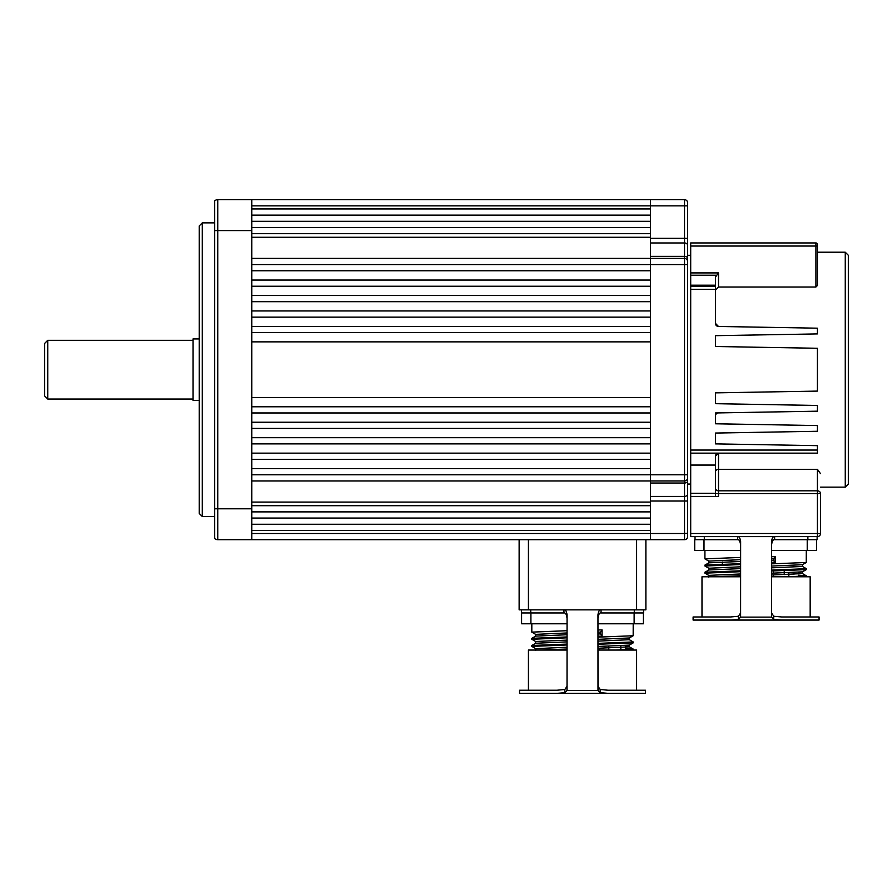 <?xml version="1.0" encoding="UTF-8"?>
<svg xmlns="http://www.w3.org/2000/svg" width="893" height="893" viewBox="0 0 893 893"><rect width="100%" height="100%" fill="white"/><g stroke="black" fill="none" stroke-linecap="round" stroke-linejoin="round"><path stroke-width="1.34" d="M251.759 530.42L650.517 530.42L650.517 539.696L650.517 199.675L650.517 205.859L684.518 205.859L684.518 238.353L650.517 238.353L650.517 264.585L684.518 264.585L684.518 474.786L650.517 474.786L650.517 468.602L251.759 468.602L251.759 474.786L650.517 474.786L650.517 480.97L684.518 480.97A3.092 3.092 0 0 0 687.61 477.878L687.61 502.346M684.518 199.675L684.518 205.859L687.61 205.859L687.61 238.353L687.61 202.767A3.092 3.092 0 0 0 684.518 199.675L217.758 199.675A4.632 4.632 0 0 0 214.666 200.847L214.666 538.512A4.632 4.632 0 0 0 217.758 539.696L684.518 539.696A3.092 3.092 0 0 0 687.61 536.604L687.61 501.018L684.518 501.018L684.518 533.512L251.759 533.512M650.517 242.963L684.518 242.963L684.518 238.353L687.61 238.353L687.61 261.493A3.092 3.092 0 0 0 684.518 258.401L251.759 258.401M690.702 255.309L687.61 255.309L687.61 251.391L687.61 477.878A3.092 3.092 0 0 1 684.518 480.97L684.518 496.408L650.517 496.408M687.61 533.255L684.518 533.512L684.518 539.696A3.092 3.092 0 0 0 687.61 536.604M687.61 494.097A3.092 2.299 180 0 1 684.518 496.408A3.092 2.299 180 0 0 687.61 494.097L687.61 480.97A3.092 2.065 180 0 1 684.518 483.024L650.517 483.024M687.61 251.391L687.61 245.274A3.092 2.299 180 0 0 684.518 242.963L684.518 256.347L650.517 256.347M684.518 480.97L684.518 474.786L687.61 474.786L687.61 471.593L687.61 487.98M687.61 471.593L687.61 309.078M687.61 237.025L687.61 206.116M687.61 484.062L690.702 484.062M199.206 400.444L193.022 400.444L193.022 338.927L199.206 338.927M193.022 399.048L47.742 399.048L47.742 340.322L193.022 340.322M47.742 399.048L44.65 395.956L44.65 343.414L47.742 340.322M771.541 560.704L773.673 560.648L773.673 558.862L771.541 558.918M740.621 559.688L708.785 561.105L708.785 562.88M771.541 563.863L806.267 562.49L802.405 564.722L771.541 566.062M740.621 566.821L708.785 568.238L708.785 570.024M771.541 570.995L806.267 569.622L802.405 571.855L771.541 573.194M740.621 573.965L708.785 575.371L708.785 577.157M740.621 561.474L708.83 562.836L704.923 565.113L704.923 566.006L740.621 564.566M802.45 564.666L802.45 566.452L771.541 567.848M740.621 568.607L708.83 569.98L704.923 572.257L704.923 573.15L740.621 571.699M798.643 573.127L802.405 573.54L806.312 575.818L788.999 576.789M802.45 571.81L802.45 573.596L771.541 574.98M740.621 575.751L711.23 576.789M773.673 560.648L775.157 562.88L771.541 562.97M740.621 563.673L704.957 565.068M802.405 566.408L806.312 568.685L771.541 570.102M740.621 570.806L704.957 572.212M798.643 575.192L806.267 575.773M771.541 556.719L775.157 556.64L775.157 562.88M775.157 556.64L773.673 558.862M806.267 576.755L806.312 575.818M802.416 576.264L798.643 576.085M708.83 575.427L704.923 573.15M806.267 569.622L806.312 568.685M708.83 568.283L704.923 566.006M806.267 562.49L806.312 550.512M708.83 561.15L704.923 558.873L740.621 557.422M793.944 572.502L793.944 574.288M773.394 570.951L773.394 573.15M773.394 574.936L773.394 576.789M788.843 572.703L788.843 576.789M784.21 570.683L784.21 574.634M722.381 561.998L722.381 564.142M704.923 550.512L704.923 558.873M703.997 550.512L694.721 550.512L694.721 539.696L703.997 539.696L703.997 550.512L740.621 550.512M816.515 539.696L816.515 550.512L771.541 550.512M608.78 646.175L608.78 650.048M599.516 648.218L599.516 650.048M620.836 645.762L620.836 649.892M625.535 645.527L625.535 647.313M629.308 649.524L625.535 649.345M535.722 648.686L531.815 646.409L567.055 644.969M597.964 644.266L633.204 642.837L633.204 641.944L597.964 643.373M535.722 641.554L531.815 639.265L567.055 637.836M597.964 637.133L633.17 635.749L633.204 623.783M535.722 634.41L531.815 632.132L567.055 630.704M597.964 629.989L602.061 629.9L600.565 632.121L597.964 632.199M567.055 632.958L535.677 634.365L535.677 636.151M633.17 635.749L629.297 637.982L597.964 639.332M567.055 640.102L535.677 641.498L535.677 643.284M633.17 642.882L629.297 645.114L597.964 646.465M567.055 647.235L535.677 648.642L535.677 650.417M602.061 629.9L602.061 636.14L600.565 633.907L597.964 633.974M567.055 634.744L535.722 636.095L531.86 638.328L531.815 639.265M629.342 637.926L629.342 639.712L597.964 641.118M567.055 641.877L535.722 643.239L531.86 645.472L531.815 646.409M625.535 646.398L629.297 646.8L633.204 649.088L615.891 650.048M629.342 645.07L629.342 646.856L597.964 648.251M567.055 649.021L538.133 650.048M602.061 636.14L597.964 636.24M567.055 636.943L531.86 638.328M629.297 639.667L633.204 641.944M567.055 644.087L531.848 645.472M625.535 648.452L633.17 649.032M600.565 633.907L600.565 632.121M531.815 623.783L531.815 632.132M633.204 649.088L633.204 649.97M567.055 623.783L521.612 623.783L521.612 612.955M643.406 623.783L643.406 612.955L643.406 623.783L597.964 623.783M718.463 412.912A3.092 3.092 0 0 0 715.427 416.004M820.533 473.692L817.441 469.305L817.441 493.572L820.533 493.572A3.092 2.757 180 0 0 817.441 490.815L718.519 490.815L718.519 453.142L715.427 456.234L715.427 496.419L718.519 496.419L718.519 493.572L817.441 493.572L817.441 536.604A3.092 3.092 0 0 0 820.533 533.512A3.092 3.092 0 0 1 817.441 536.604A3.092 3.092 0 0 0 820.533 533.512L820.533 493.572M845.258 487.154L845.258 252.217L848.35 255.309L848.35 484.062L845.258 487.154L820.533 487.154M817.441 259.238L817.441 285.492L817.441 246.044L817.441 252.217L845.258 252.217M690.702 533.512L820.533 533.512A3.092 3.092 0 0 1 817.441 536.604L690.702 536.604L690.702 246.044L815.889 246.044L815.889 287.033L817.441 285.492M815.889 287.033L718.519 287.033L718.519 272.912L715.427 277.109L715.427 323.366L718.463 326.458A3.092 3.092 0 0 1 715.427 323.366M715.427 290.27L718.519 287.033M690.702 453.142L817.441 453.142L817.441 445.652L715.427 443.877L715.427 433.049L817.441 431.274L817.441 425.559L715.427 423.784L715.427 412.957L817.441 411.182L817.441 405.467L715.427 403.692L715.427 392.864L817.441 391.089L817.441 348.281L715.427 346.506L715.427 335.679L817.441 333.904L817.441 328.189L718.463 326.458M690.702 246.044L690.702 242.952L815.889 242.952L815.889 246.044L817.441 246.044L817.441 244.492A1.54 1.54 0 0 0 815.889 242.952M715.427 286.229L690.702 286.229M690.702 496.419L715.427 496.419M690.702 465.063L715.427 465.063M715.427 456.234L715.728 454.905M716.331 454.057L717.302 453.398M717.369 453.365L718.519 453.142M597.964 650.048L636.609 650.048L636.609 690.233M528.41 690.233L528.41 650.048L567.055 650.048M597.964 686.226L600.185 689.519L608.088 690.233L645.483 690.233L645.483 693.325L607.753 693.325L600.185 692.689L597.997 690.389L567.022 690.389L567.055 614.797C566.542 611.203 565.503 609.562 563.963 609.863L563.963 612.955C565.503 612.598 566.542 614.395 567.055 618.347M567.022 690.389L564.834 692.689L557.265 693.325L519.536 693.325L519.536 690.233L556.931 690.233L564.834 689.519L567.055 686.226M519.536 693.325L645.483 693.325M557.265 693.325L607.753 693.325M597.964 618.347C598.489 614.384 599.516 612.598 601.056 612.955L601.056 609.863C599.516 609.539 598.489 611.18 597.964 614.797L597.997 690.389M643.563 609.863L643.563 612.955L601.056 612.955M521.456 609.863L521.456 612.955L563.963 612.955M645.885 609.863L645.885 539.696L645.885 609.863L519.146 609.863L519.146 539.696M650.517 326.414L251.759 326.414L251.759 332.587L650.517 332.587L650.517 326.414M650.517 341.863L251.759 341.863L251.759 397.508L650.517 397.508L650.517 341.863M251.759 208.94L650.517 208.94L650.517 205.859L251.759 205.859M251.759 221.308L650.517 221.308L650.517 215.124L251.759 215.124M251.759 233.676L650.517 233.676L650.517 227.492L251.759 227.492M650.517 270.769L650.517 264.585L251.759 264.585L251.759 270.769L650.517 270.769M650.517 286.229L650.517 280.045L251.759 280.045L251.759 286.229L650.517 286.229M650.517 301.678L650.517 295.494L251.759 295.494L251.759 301.678L650.517 301.678M650.517 317.138L650.517 310.954L251.759 310.954L251.759 317.138L650.517 317.138M650.517 412.957L650.517 406.784L251.759 406.784L251.759 412.957L650.517 412.957M650.517 428.417L650.517 422.233L251.759 422.233L251.759 428.417L650.517 428.417M650.517 443.877L650.517 437.693L251.759 437.693L251.759 443.877L650.517 443.877M650.517 459.326L650.517 453.142L251.759 453.142L251.759 459.326L650.517 459.326M251.759 480.97L650.517 480.97L650.517 501.018L684.518 501.018L684.518 496.408M251.759 505.695L650.517 505.695L650.517 511.879L251.759 511.879M251.759 518.063L650.517 518.063L650.517 524.247L251.759 524.247M650.517 237.281L251.759 237.281M251.759 502.089L650.517 502.089M771.541 576.789L810.174 576.789L810.174 616.974M701.987 616.974L701.987 576.789L740.621 576.789M771.541 612.966L773.762 616.259L781.665 616.974L819.06 616.974L819.06 620.066L781.33 620.066L773.762 619.418L771.574 617.13L740.587 617.13L740.621 541.538C740.107 537.943 739.08 536.291 737.54 536.604L737.54 539.696C739.08 539.339 740.107 541.136 740.621 545.076M740.587 617.13L738.399 619.418L730.842 620.066L693.102 620.066L693.102 616.974L730.496 616.974L738.399 616.259L740.621 612.966M693.102 620.066L819.06 620.066M730.842 620.066L781.33 620.066M771.541 545.076C772.054 541.125 773.092 539.339 774.633 539.696L774.633 536.604C773.092 536.28 772.054 537.921 771.541 541.538L771.574 617.13M817.128 536.604L817.128 539.696L774.633 539.696M695.033 539.696L695.033 536.604L695.033 539.696L737.54 539.696M199.206 513.419L199.206 225.951L202.298 222.859L202.298 516.511L199.206 513.419M214.666 222.859L202.298 222.859M214.666 516.511L202.298 516.511M217.758 199.675A4.632 4.632 0 0 0 214.666 200.847A4.632 4.632 0 0 1 217.758 199.675L217.758 230.584L251.759 230.584L251.759 539.696M251.759 230.584L251.759 199.675M217.758 539.696A4.632 4.632 0 0 1 214.666 538.512A4.632 4.632 0 0 0 217.758 539.696L217.758 508.787L251.759 508.787M687.61 258.401A3.092 2.065 180 0 0 684.518 256.347L684.518 264.585L687.61 264.585M807.239 539.696L807.239 550.512M530.889 623.783L530.889 612.955M634.13 612.955L634.13 623.783M715.427 471.917A3.092 2.623 180 0 1 718.519 469.305L817.441 469.305M817.441 450.05L690.702 450.05M690.702 289.31L715.427 289.31M718.519 272.912L690.702 272.912M690.702 275.223L716.219 275.223M715.427 285.191L690.702 285.191M715.427 493.572L718.519 493.572L718.519 490.815A3.092 2.757 180 0 1 715.427 488.058M715.427 493.327L690.702 493.327M564.834 689.519L564.834 692.689M600.185 692.689L600.185 689.519M634.287 609.863L634.287 612.955M530.732 612.955L530.732 609.863M636.609 539.696L636.609 609.863M528.41 609.863L528.41 539.696M738.399 616.259L738.399 619.418M773.762 619.418L773.762 616.259M807.864 536.604L807.864 539.696M704.309 539.696L704.309 536.604M214.666 230.584L217.758 230.584L217.758 508.787L214.666 508.787"/></g></svg>
